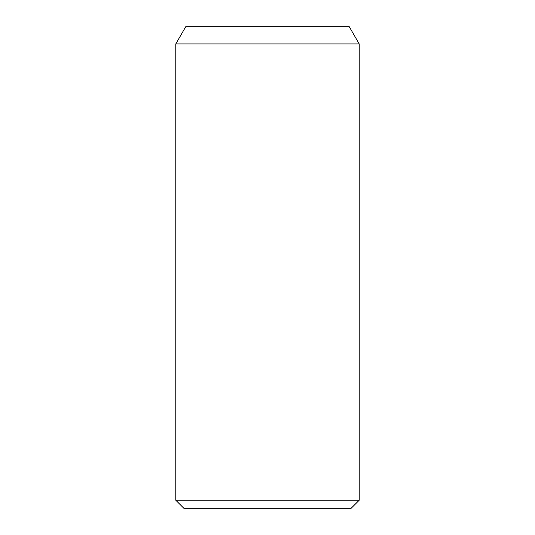 <?xml version="1.0" encoding="UTF-8"?>
<svg xmlns="http://www.w3.org/2000/svg" width="535" height="535" viewBox="0 0 535 535"><rect width="100%" height="100%" fill="white"/><g stroke="black" fill="none" stroke-linecap="round" stroke-linejoin="round"><path stroke-width="0.8" d="M359.212 43.944L175.788 43.944L175.788 500.225L359.212 500.225L359.212 43.944L349.288 26.75L185.712 26.75L175.788 43.944M359.212 500.225L351.187 508.25L183.813 508.25L175.788 500.225"/></g></svg>
